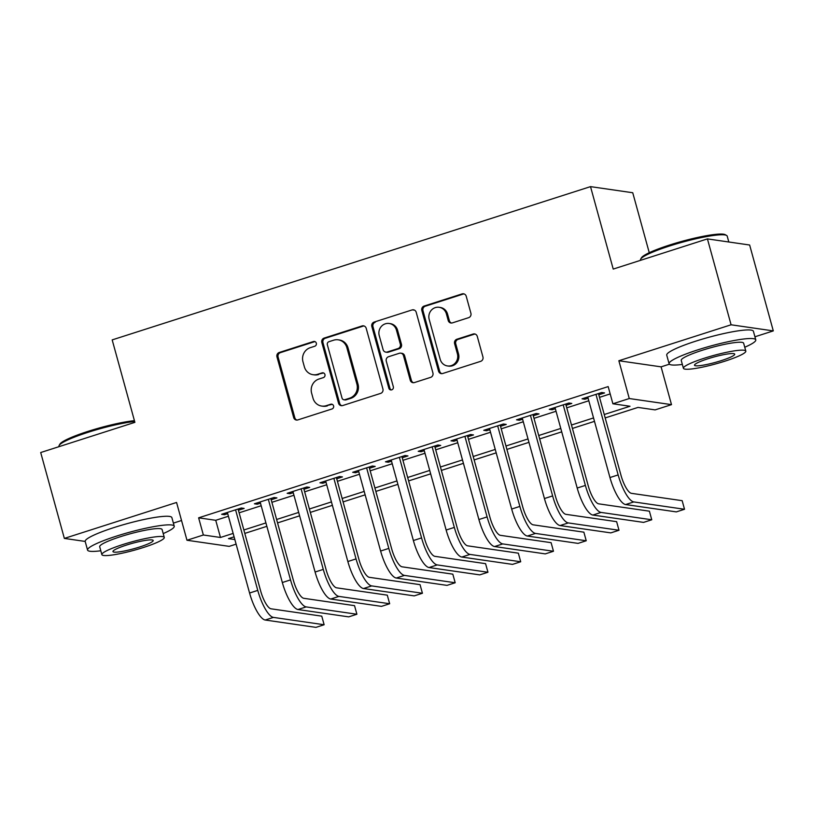 <?xml version="1.0" encoding="UTF-8"?>
<svg xmlns="http://www.w3.org/2000/svg" width="814" height="814" viewBox="0 0 814 814"><rect width="100%" height="100%" fill="white"/><g stroke="black" fill="none" stroke-linecap="round" stroke-linejoin="round"><path stroke-width="1.22" d="M316.32 343.172A2.473 2.34 -81.8 0 0 313.421 341.534L279.243 352.482A3.531 3.348 -81.8 0 0 276.964 356.888L293.681 417.582A3.531 3.348 -81.8 0 0 297.822 419.922L331.99 408.974A2.473 2.34 -81.8 0 0 331.695 404.171A2.473 2.34 -81.8 0 0 330.688 404.253L326.272 405.677A11.294 10.694 -81.8 0 1 321.683 406.064A11.294 10.694 -81.8 0 1 313.003 398.178L311.609 393.121A11.294 10.694 -81.8 0 1 318.935 379.029L323.351 377.615A2.473 2.34 -81.8 0 0 323.056 372.812A2.473 2.34 -81.8 0 0 322.049 372.893L317.633 374.308A11.294 10.694 -81.8 0 1 313.044 374.705A11.294 10.694 -81.8 0 1 304.365 366.819L302.971 361.762A11.294 10.694 -81.8 0 1 310.297 347.67L314.713 346.255A2.473 2.34 -81.8 0 0 316.32 343.172M314.977 341.605A2.473 2.34 -81.8 0 0 314.56 341.697L280.392 352.645A3.531 3.348 -81.8 0 0 278.103 357.051L294.821 417.745A3.531 3.348 -81.8 0 0 296.968 420.075M332.254 404.334A2.473 2.34 -81.8 0 0 331.837 404.426L326.272 405.677M323.616 372.965A2.473 2.34 -81.8 0 0 323.199 373.056L317.633 374.308M468.62 317.674A3.531 3.348 -81.8 0 0 470.909 313.278L466.219 296.245A3.531 3.348 -81.8 0 0 462.067 293.905L424.125 306.064A3.531 3.348 -81.8 0 0 421.835 310.47L438.553 371.164A3.531 3.348 -81.8 0 0 442.704 373.504L480.647 361.345A3.531 3.348 -81.8 0 0 482.936 356.939L477.269 336.375A3.531 3.348 -81.8 0 0 473.127 334.035L456.888 339.235A3.531 3.348 -81.8 0 0 454.599 343.64L457.407 353.836A9.442 8.944 -81.8 0 1 447.446 365.944A9.442 8.944 -81.8 0 1 440.201 359.35L429.192 319.393A9.442 8.944 -81.8 0 1 439.153 307.295A9.442 8.944 -81.8 0 1 446.398 313.878L448.229 320.543A3.531 3.348 -81.8 0 0 452.381 322.883L468.62 317.674M707.427 238.899L749.643 245.014L773.3 330.901L731.084 324.786L707.427 238.899L613.227 269.078L590.516 186.63L112.179 339.896L134.89 422.344L40.7 452.533L64.357 538.41L176.567 502.462L186.976 540.252L203.358 535.001L198.626 517.826L608.17 386.599L612.901 403.785L629.273 398.534L671.499 404.639L655.117 409.89L638.003 407.417L605.189 417.928M731.084 324.786L618.864 360.744L629.273 398.534M366.198 328.296A3.531 3.348 -81.8 0 0 362.057 325.946L324.104 338.105A3.531 3.348 -81.8 0 0 321.825 342.511L338.543 403.205A3.531 3.348 -81.8 0 0 342.684 405.555L380.637 393.396A3.531 3.348 -81.8 0 0 382.916 388.99L366.198 328.296M374.114 322.09L412.067 309.931A3.531 3.348 -81.8 0 1 416.208 312.271L432.926 372.965A3.531 3.348 -81.8 0 1 430.637 377.37L414.397 382.57A3.531 3.348 -81.8 0 1 410.256 380.23L403.479 355.616A3.531 3.348 -81.8 0 0 399.328 353.276L388.553 356.725A3.531 3.348 -81.8 0 0 386.274 361.131L393.325 386.752A2.473 2.34 -81.8 0 1 390.72 389.926A2.473 2.34 -81.8 0 1 388.827 388.197L371.825 326.485A3.531 3.348 -81.8 0 1 374.114 322.09L412.067 309.931M64.357 538.41L85.185 541.432M238.421 510.246L244.159 508.414L241.3 507.997L221.642 514.295L224.501 514.713L227.717 513.675M271.184 499.755L276.923 497.914L274.064 497.496L254.406 503.795L257.265 504.212L260.48 503.184M303.948 489.255L309.676 487.413L306.827 487.006L287.169 493.304L290.018 493.711L293.243 492.684M336.711 478.754L342.44 476.923L339.591 476.505L319.933 482.804L322.782 483.221L326.007 482.183M369.475 468.254L375.203 466.422L372.354 466.005L352.696 472.303L355.545 472.72L358.771 471.693M402.238 457.763L407.967 455.921L405.118 455.514L385.46 461.813L388.309 462.22L391.524 461.192M435.002 447.262L440.73 445.421L437.881 445.014L418.223 451.312L421.072 451.729L424.287 450.691M467.765 436.762L473.494 434.93L470.645 434.513L450.987 440.812L453.836 441.229L457.051 440.191M500.529 426.271L506.257 424.43L503.408 424.013L483.75 430.311L486.599 430.728L489.814 429.7M533.292 415.771L539.021 413.929L536.172 413.522L516.514 419.821L519.363 420.228L522.578 419.2M566.045 405.27L571.784 403.439L568.935 403.022L549.277 409.32L552.126 409.737L555.341 408.699M198.626 517.826L215.741 520.299L228.419 516.239M239.123 512.81L261.182 505.738M271.886 502.309L293.946 495.248M304.65 491.819L326.709 484.747M337.413 481.318L359.473 474.247M370.177 470.818L392.236 463.756M402.94 460.317L425 453.256M435.704 449.827L457.763 442.755M468.467 439.326L490.527 432.254M501.231 428.825L523.29 421.764M533.994 418.335L556.043 411.263M566.758 407.834L588.807 400.763M599.521 397.334L610.185 393.915M598.809 394.77L604.548 392.938L601.699 392.521L582.041 398.819L584.89 399.236L588.105 398.209M649.257 252.706L632.743 192.745L590.516 186.63M618.864 360.744L661.09 366.849L669.403 364.194M754.924 336.782L773.3 330.901M661.09 366.849L671.499 404.639M236.111 544.149L229.202 546.367L186.976 540.252M173.382 523.117L181.542 520.502M604.253 414.509L630.016 406.257L612.901 403.785M203.358 535.001L220.472 537.474L233.15 533.414M243.854 529.985L265.913 522.924M276.618 519.485L298.677 512.423M309.381 508.994L331.44 501.923M342.145 498.494L364.204 491.422M374.908 487.993L396.967 480.932M407.672 477.503L429.731 470.431M440.435 467.002L462.494 459.93M473.199 456.501L495.258 449.44M505.962 446.001L528.021 438.939M538.726 435.51L560.775 428.439M571.489 425.01L593.538 417.938M234.096 536.833L228.459 538.634L234.839 539.56M594.485 421.357L572.425 428.429M561.721 431.858L539.662 438.919M528.958 442.348L506.898 449.42M496.194 452.849L474.135 459.92M463.431 463.349L441.371 470.411M430.667 473.85L408.618 480.911M397.904 484.34L375.854 491.412M365.14 494.841L343.091 501.912M332.377 505.341L310.327 512.403M299.613 515.832L277.564 522.903M266.85 526.332L244.8 533.404M215.741 520.299L220.472 537.474M224.501 514.713L224.165 513.492M257.265 504.212L256.929 502.991M290.018 493.711L289.682 492.501M322.782 483.221L322.446 482M355.545 472.72L355.209 471.499M388.309 462.22L387.973 460.999M421.072 451.729L420.736 450.508M453.836 441.229L453.5 440.008M486.599 430.728L486.263 429.507M519.363 420.228L519.027 419.017M552.126 409.737L551.79 408.516M584.89 399.236L584.554 398.015M313.044 374.705L314.184 374.867A11.294 10.694 -81.8 0 0 318.773 374.481M321.683 406.064L322.822 406.227A11.294 10.694 -81.8 0 0 327.411 405.84M364.051 325.966A3.531 3.348 -81.8 0 0 363.197 326.119L325.254 338.278A3.531 3.348 -81.8 0 0 322.965 342.674L339.682 403.378A3.531 3.348 -81.8 0 0 341.829 405.698M328.948 341.697A2.473 2.34 -81.8 0 0 327.35 344.78L342.022 398.056A2.473 2.34 -81.8 0 0 344.922 399.694L349.582 398.199A11.294 10.694 -81.8 0 0 356.908 384.116L346.876 347.7A11.294 10.694 -81.8 0 0 338.197 339.814A11.294 10.694 -81.8 0 0 333.608 340.201L328.948 341.697M343.915 399.786L345.055 399.949A2.473 2.34 -81.8 0 0 346.062 399.857L344.922 399.694M338.197 339.814L339.336 339.977A11.294 10.694 -81.8 0 1 348.016 347.863L358.048 384.279A11.294 10.694 -81.8 0 1 350.722 398.372L346.062 399.857M414.061 309.941A3.531 3.348 -81.8 0 0 413.207 310.093M400.763 353.154L401.902 353.317A3.531 3.348 -81.8 0 1 404.619 355.779L411.396 380.392A3.531 3.348 -81.8 0 0 413.543 382.722M375.254 322.252A3.531 3.348 -81.8 0 0 372.975 326.658L389.967 388.359A2.473 2.34 -81.8 0 0 391.3 389.926M396.438 330.067A9.442 8.944 -81.8 0 0 389.194 323.484A9.442 8.944 -81.8 0 0 379.232 335.582L383.109 349.664A3.531 3.348 -81.8 0 0 387.261 352.004L398.026 348.555A3.531 3.348 -81.8 0 0 400.315 344.149L396.438 330.067L397.578 330.24A9.442 8.944 -81.8 0 0 390.333 323.646L389.194 323.484M385.826 352.126L386.965 352.289A3.531 3.348 -81.8 0 0 388.4 352.167L387.261 352.004M397.578 330.24L401.455 344.312A3.531 3.348 -81.8 0 1 399.175 348.718L388.4 352.167M439.153 307.295L440.293 307.458A9.442 8.944 -81.8 0 1 447.537 314.041L449.379 320.706A3.531 3.348 -81.8 0 0 451.526 323.036M447.446 365.944L448.595 366.107A9.442 8.944 -81.8 0 0 458.547 354.009L457.407 353.836M475.122 334.045A3.531 3.348 -81.8 0 0 474.267 334.198L458.028 339.397A3.531 3.348 -81.8 0 0 455.738 343.803L458.547 354.009M464.072 293.915A3.531 3.348 -81.8 0 0 463.207 294.068L425.264 306.227A3.531 3.348 -81.8 0 0 422.975 310.633L439.692 371.326A3.531 3.348 -81.8 0 0 441.839 373.657M265.222 620.024L273.412 617.399L324.135 624.745L315.944 627.37L265.222 620.024A26.974 7.845 -107.8 0 1 249.572 593.019L227.381 512.464M273.412 617.399A26.974 7.845 -107.8 0 1 257.763 590.394L235.572 509.839M238.085 509.025L260.612 590.811A17.979 5.23 72.2 0 0 271.052 608.811L321.764 616.157L324.135 624.745M134.656 421.469A44.953 6.044 164.6 0 0 88.054 432.315A44.953 6.044 164.6 0 0 59.168 445.411L59.921 444.118A43.875 5.902 -15.4 0 1 88.115 431.339A43.875 5.902 -15.4 0 1 134.432 420.665M59.168 445.411A44.953 6.044 164.6 0 0 58.984 446.316L59.076 446.642M163.217 533.577A44.953 6.044 164.6 0 0 174.237 526.19A44.953 6.044 164.6 0 0 116.636 536.07A44.953 6.044 164.6 0 0 87.556 550.071A44.953 6.044 164.6 0 0 100.804 550.773M174.237 526.19L171.866 517.602A44.953 6.044 164.6 0 0 114.265 527.472A44.953 6.044 164.6 0 0 85.195 541.483L87.556 550.071M101.872 554.629L99.695 546.723A32.367 4.355 -15.4 0 1 120.625 536.64A32.367 4.355 -15.4 0 1 162.098 529.538L164.275 537.433A32.367 4.355 164.6 0 0 122.802 544.546A32.367 4.355 164.6 0 0 101.872 554.629A32.367 4.355 164.6 0 0 143.345 547.517A32.367 4.355 164.6 0 0 164.275 537.433M139.693 546.988A20.859 2.808 164.6 0 0 153.185 540.496A20.859 2.808 164.6 0 0 126.455 545.075A20.859 2.808 164.6 0 0 112.963 551.566A20.859 2.808 164.6 0 0 139.693 546.988M640.71 259.086L641.463 257.784A43.875 5.902 -15.4 0 1 669.657 245.004A43.875 5.902 -15.4 0 1 725.274 234.697L726.576 235.429A44.953 6.044 164.6 0 0 669.596 245.981A44.953 6.044 164.6 0 0 640.71 259.086A44.953 6.044 164.6 0 0 640.526 259.981L640.618 260.307M744.759 347.242A44.953 6.044 164.6 0 0 755.779 339.855A44.953 6.044 164.6 0 0 698.178 349.735A44.953 6.044 164.6 0 0 669.098 363.736A44.953 6.044 164.6 0 0 682.346 364.438M755.779 339.855L753.408 331.267A44.953 6.044 164.6 0 0 695.807 341.147A44.953 6.044 164.6 0 0 666.737 355.148L669.098 363.736M683.414 368.294L681.237 360.388A32.367 4.355 -15.4 0 1 702.167 350.305A32.367 4.355 -15.4 0 1 743.64 343.203L745.817 351.099A32.367 4.355 164.6 0 0 704.344 358.211A32.367 4.355 164.6 0 0 683.414 368.294A32.367 4.355 164.6 0 0 724.887 361.182A32.367 4.355 164.6 0 0 745.817 351.099M721.235 360.653A20.859 2.808 164.6 0 0 734.727 354.161A20.859 2.808 164.6 0 0 707.997 358.74A20.859 2.808 164.6 0 0 694.505 365.232A20.859 2.808 164.6 0 0 721.235 360.653M728.815 242.002L727.197 236.111A44.953 6.044 164.6 0 0 726.576 235.429M297.985 609.523L306.176 606.908L356.898 614.244L348.707 616.87L297.985 609.523A26.974 7.845 -107.8 0 1 282.336 582.519L260.144 501.963M306.176 606.908A26.974 7.845 -107.8 0 1 290.527 579.904L268.335 499.338M270.848 498.534L293.376 580.311A17.979 5.23 72.2 0 0 303.815 598.31L354.528 605.657L356.898 614.244M330.749 599.033L338.939 596.408L389.662 603.744L381.471 606.369L330.749 599.033A26.974 7.845 -107.8 0 1 315.089 572.028L292.908 491.463M338.939 596.408A26.974 7.845 -107.8 0 1 323.28 569.403L301.099 488.838M303.612 488.034L326.139 569.81A17.979 5.23 72.2 0 0 336.579 587.82L387.291 595.156L389.662 603.744M363.512 588.532L371.703 585.907L422.425 593.253L414.234 595.879L363.512 588.532A26.974 7.845 -107.8 0 1 347.853 561.528L325.671 480.972M371.703 585.907A26.974 7.845 -107.8 0 1 356.044 558.903L333.862 478.347M336.375 477.533L358.903 559.32A17.979 5.23 72.2 0 0 369.332 577.319L420.055 584.666L422.425 593.253M396.276 578.032L404.466 575.406L455.189 582.753L446.998 585.378L396.276 578.032A26.974 7.845 -107.8 0 1 380.616 551.027L358.435 470.472M404.466 575.406A26.974 7.845 -107.8 0 1 388.807 548.402L366.615 467.847M369.139 467.043L391.666 548.819A17.979 5.23 72.2 0 0 402.096 566.819L452.818 574.165L455.189 582.753M429.039 567.541L437.23 564.916L487.952 572.252L479.761 574.877L429.039 567.541A26.974 7.845 -107.8 0 1 413.38 540.537L391.188 459.971M437.23 564.916A26.974 7.845 -107.8 0 1 421.571 537.912L399.379 457.346M401.902 456.542L424.43 538.319A17.979 5.23 72.2 0 0 434.859 556.328L485.582 563.664L487.952 572.252M461.803 557.041L469.993 554.415L520.706 561.762L512.515 564.387L461.803 557.041A26.974 7.845 -107.8 0 1 446.143 530.036L423.952 449.47M469.993 554.415A26.974 7.845 -107.8 0 1 454.334 527.411L432.142 446.845M434.666 446.041L457.193 527.828A17.979 5.23 72.2 0 0 467.623 545.828L518.345 553.174L520.706 561.762M494.566 546.54L502.757 543.915L553.469 551.261L545.278 553.886L494.566 546.54A26.974 7.845 -107.8 0 1 478.907 519.536L456.715 438.98M502.757 543.915A26.974 7.845 -107.8 0 1 487.098 516.91L464.906 436.355M467.429 435.541L489.957 517.328A17.979 5.23 72.2 0 0 500.386 535.327L551.109 542.673L553.469 551.261M527.33 536.039L535.52 533.424L586.233 540.761L578.042 543.386L527.33 536.039A26.974 7.845 -107.8 0 1 511.67 509.035L489.479 428.479M535.52 533.424A26.974 7.845 -107.8 0 1 519.861 506.42L497.669 425.854M500.193 425.05L522.71 506.827A17.979 5.23 72.2 0 0 533.15 524.827L583.872 532.173L586.233 540.761M560.093 525.549L568.284 522.924L618.996 530.26L610.805 532.885L560.093 525.549A26.974 7.845 -107.8 0 1 544.434 498.544L522.242 417.979M568.284 522.924A26.974 7.845 -107.8 0 1 552.625 495.919L530.433 415.354M532.956 414.55L555.474 496.326A17.979 5.23 72.2 0 0 565.913 514.336L616.636 521.672L618.996 530.26M592.857 515.048L601.047 512.423L651.76 519.77L643.569 522.395L592.857 515.048A26.974 7.845 -107.8 0 1 577.197 488.044L555.006 407.488M601.047 512.423A26.974 7.845 -107.8 0 1 585.388 485.419L563.196 404.863M565.71 404.049L588.237 485.836A17.979 5.23 72.2 0 0 598.677 503.835L649.399 511.182L651.76 519.77M625.61 504.548L633.801 501.923L684.523 509.269L676.332 511.894L625.61 504.548A26.974 7.845 -107.8 0 1 609.961 477.543L587.769 396.988M633.801 501.923A26.974 7.845 -107.8 0 1 618.152 474.918L595.96 394.363M598.473 393.559L621.001 475.335A17.979 5.23 72.2 0 0 631.44 493.335L682.163 500.681L684.523 509.269M314.56 341.697L313.421 341.534M331.837 404.426L330.688 404.253M323.199 373.056L322.049 372.893M294.821 417.745L293.681 417.582M278.103 357.051L276.964 356.888M280.392 352.645L279.243 352.482M339.682 403.378L338.543 403.205M322.965 342.674L321.825 342.511M325.254 338.278L324.104 338.105M363.197 326.119L362.057 325.946M350.722 398.372L349.582 398.199M358.048 384.279L356.908 384.116M348.016 347.863L346.876 347.7M411.396 380.392L410.256 380.23M404.619 355.779L403.479 355.616M389.967 388.359L388.827 388.197M372.975 326.658L371.825 326.485M399.175 348.718L398.026 348.555M401.455 344.312L400.315 344.149M449.379 320.706L448.229 320.543M447.537 314.041L446.398 313.878M455.738 343.803L454.599 343.64M458.028 339.397L456.888 339.235M474.267 334.198L473.127 334.035M439.692 371.326L438.553 371.164M422.975 310.633L421.835 310.47M425.264 306.227L424.125 306.064M463.207 294.068L462.067 293.905M249.572 593.019L257.763 590.394M282.336 582.519L290.527 579.904M315.089 572.028L323.28 569.403M347.853 561.528L356.044 558.903M380.616 551.027L388.807 548.402M413.38 540.537L421.571 537.912M446.143 530.036L454.334 527.411M478.907 519.536L487.098 516.91M511.67 509.035L519.861 506.42M544.434 498.544L552.625 495.919M577.197 488.044L585.388 485.419M609.961 477.543L618.152 474.918"/></g></svg>
